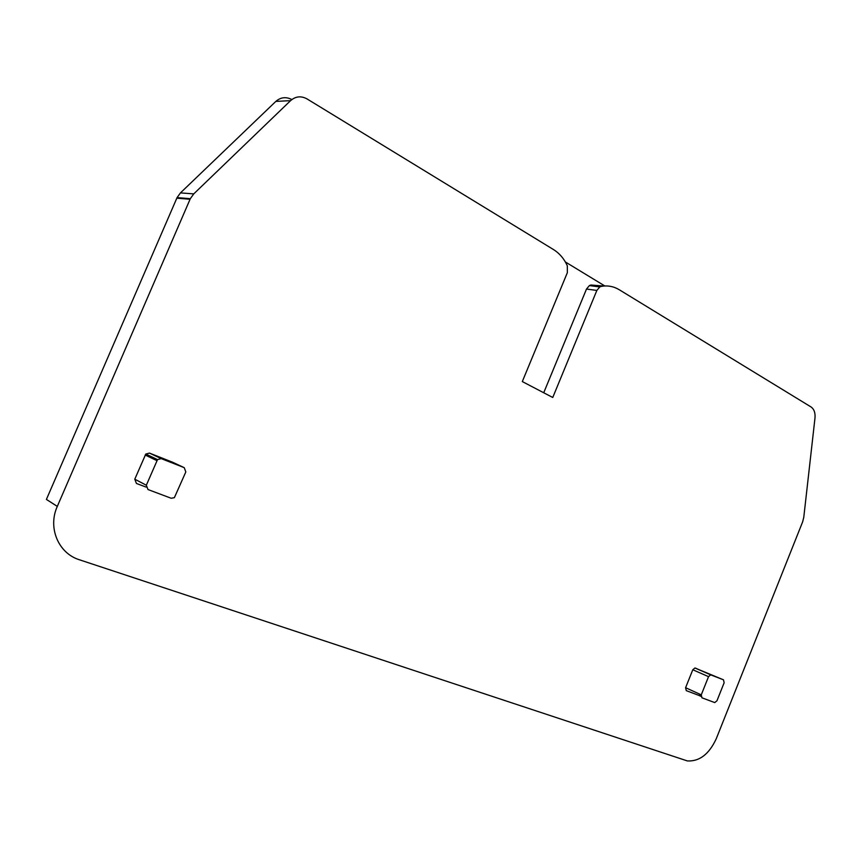 <?xml version="1.0" encoding="UTF-8"?>
<svg xmlns="http://www.w3.org/2000/svg" width="858" height="858" viewBox="0 0 858 858"><rect width="100%" height="100%" fill="white"/><g stroke="black" fill="none" stroke-linecap="round" stroke-linejoin="round"><path stroke-width="1.29" d="M147.994 489.543L146.332 485.22L157.529 459.598L161.24 458.622L184.234 467.664L185.821 471.943L174.378 497.661L171.171 498.251L147.994 489.543M146.075 487.087L136.433 483.462L134.781 479.204L145.796 454.043L149.464 453.088L172.512 462.194M601.286 286.379C607.7 285.264 613.663 286.379 619.197 289.704L811.035 406.96C814.092 409.116 815.411 412.784 814.993 417.964L803.774 517.331L802.638 521.857L716.291 738.652C709.137 754.15 699.495 761.582 687.365 760.939L79.494 559.802C58.494 553.442 47.522 527.809 57.304 506.392L190.326 198.67L193.769 193.876L290.572 100.643C295.635 96.257 301.137 95.688 307.078 98.949L553.517 249.571C559.459 253.271 564.06 258.676 567.32 265.776L567.352 272.662L522.308 381.574L552.756 397.479L596.857 290.433L599.774 286.937L601.286 286.379L590.905 285.028L603.871 286.036M700.686 694.594L698.734 695.345L686.293 690.647L685.596 687.719L692.792 669.755L694.926 667.985L723.487 679.815L724.141 682.754L716.956 700.782L714.757 702.584L701.951 697.811L701.265 694.851L708.536 676.651L710.692 674.849L723.487 679.815M565.358 261.958L604.836 285.971M57.304 506.392L46.407 499.42L177.07 197.608L180.448 192.9L275.847 101.405C280.716 97.19 286.046 96.568 291.838 99.549M543.725 392.76L586.497 289.049L589.392 285.585L590.905 285.028M146.332 485.22L134.781 479.204M156.885 460.607L145.163 455.04M161.24 458.622L149.464 453.088M184.234 467.664L172.19 462.044M190.058 199.271L176.802 198.187M193.769 193.876L180.448 192.9M290.572 100.643L275.847 101.405M701.018 696.385L698.734 695.345M711.089 674.935L695.334 668.071M708.536 676.651L692.792 669.755M701.265 694.851L685.596 687.719M586.497 289.049L596.857 290.433M157.529 459.598L145.796 454.043M190.326 198.67L177.07 197.608M701.018 696.31L699.066 695.42M710.692 674.849L694.926 667.985M599.774 286.937L589.392 285.585"/></g></svg>
